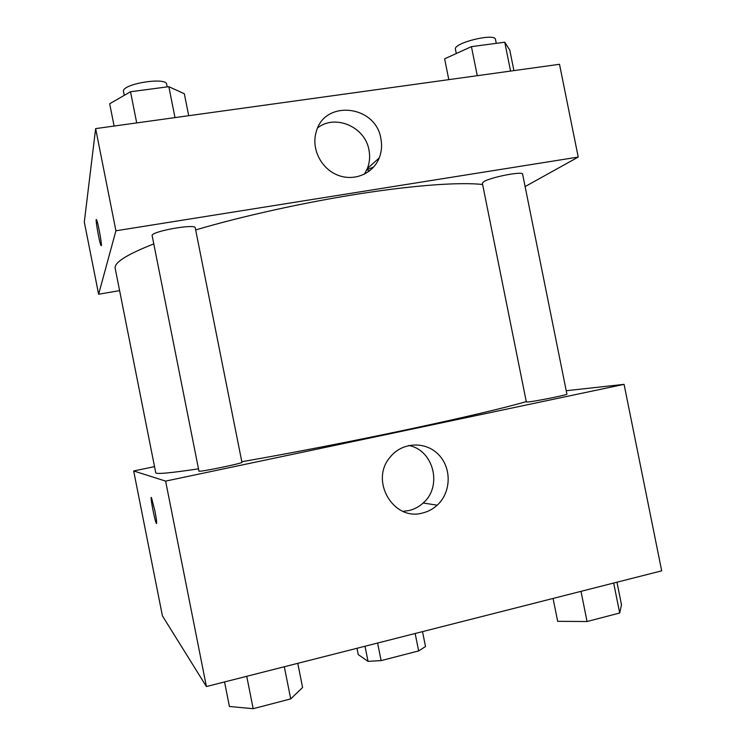 <?xml version="1.0" encoding="UTF-8"?>
<svg xmlns="http://www.w3.org/2000/svg" width="746" height="746" viewBox="0 0 746 746"><rect width="100%" height="100%" fill="white"/><g stroke="black" fill="none" stroke-linecap="round" stroke-linejoin="round"><path stroke-width="1.12" d="M415.158 633.503L418.637 650.932L381.113 660.611L368.03 661.357L358.257 654.615L356.998 648.283M418.637 650.932L425.509 646.558L422.525 631.629M377.607 643.043L381.113 660.611M365.008 646.241L368.03 661.357M566.214 390.717L624.076 384.358L661.693 570.839L206.409 686.553L162.423 615.87L133.674 470.959L154.534 466.632M154.972 511.234C156.641 520.083 157.08 524.074 156.287 523.216C154.525 520.139 149.582 493.665 151.559 497.862L154.972 511.234M624.076 384.358L165.621 481.114L206.409 686.553M165.621 481.114L133.674 470.959M151.289 497.545C150.188 497.2 154.748 520.587 156.296 523.216L156.567 523.533M422.395 513.043C393.412 521.314 369.634 480.76 389.962 457.363C401.805 442.07 425.332 440.839 438.48 454.528C451.871 467.956 451.302 492.388 437.212 505.182C432.922 509.108 427.98 511.728 422.395 513.043M402.971 511.336L408.827 510.581C414.216 509.313 418.991 506.795 423.141 503.009C442.798 486.373 433.566 449.773 408.631 445.502M527.916 401.973C535.106 401.413 568.228 394.755 566.904 394.14L522.61 174.154C523.142 170.853 490.038 177.324 483.641 181.782L482.364 183.208L526.35 401.963L527.916 401.973M198.949 471.108C198.026 472.526 243.42 463.229 241.928 462.306L195.247 227.847C195.666 223.343 150.132 231.605 152.156 235.689L198.949 471.108M153.788 243.895C126.727 254.526 113.858 262.713 115.201 268.448L155.746 472.74C155.867 474.372 170.125 473.076 198.501 468.842M241.807 461.727C289.14 453.503 352.233 441.268 407.381 429.575C464.46 417.378 504.091 408.053 526.275 401.609M195.666 229.945C241.835 216.247 304.499 202.38 360.15 193.69C415.811 185.036 460.72 182.005 482.625 184.504M119.602 290.632L98.621 294.232L84.307 222.047L95.637 128.61L115.919 230.784L98.621 294.232M525.119 186.575L578.225 157.07L115.919 230.784M578.225 157.07L559.509 64.287L95.637 128.61M366.892 169.668L373.662 167.039L366.892 169.668M369.512 170.955L366.883 169.696L369.512 170.955M380.889 138.681C382.176 145.377 381.626 151.792 379.22 157.947C373.028 173.79 353.958 181.763 337.574 175.096C321.134 168.633 311.194 148.846 316.118 132.228C324.044 99.255 375.872 104.916 380.889 138.681M101.353 245.639L100.999 245.537C99.349 242.692 94.714 215.836 96.588 219.846C97.931 222.047 101.997 244.082 101.353 245.639M364.393 174.21L367.349 168.577C369.671 162.647 370.212 156.464 368.972 150.011C365.223 127.016 335.541 113.886 317.777 127.743M96.346 219.566C95.236 219.184 99.544 243.084 101.008 245.537L101.008 245.537M513.919 70.609L509.779 50.085L504.753 42.224L471.425 46.634L444.625 58.822L448.812 79.636M504.753 42.224L510.562 71.075M471.425 46.634L477.272 75.691M456.291 53.516L455.442 49.292C452.943 43.007 495.223 32.591 495.503 39.482L496.277 43.352M188.701 115.705L184.327 93.744L168.838 86.676L130.513 91.749L109.681 103.759L114.11 126.055M168.838 86.676L174.993 117.607M130.513 91.749L136.714 122.922M124.265 95.348L123.519 91.599C120.824 84.149 166.433 76.521 166.684 84.345L167.188 86.89M372.674 167.421L372.786 167.99M616.961 582.206L621.502 604.773L619.702 613.007L587.065 621.521L557.672 621.325L553.075 598.451M613.669 583.046L619.702 613.007M580.994 591.345L587.065 621.521M297.775 663.334L302.587 687.495L290.716 698.899L253.174 708.7L229.423 706.471L224.546 681.947M284.319 666.756L290.716 698.899M246.74 676.305L253.174 708.7M437.212 505.182L423.141 503.009M379.22 157.947L367.349 168.577"/></g></svg>
